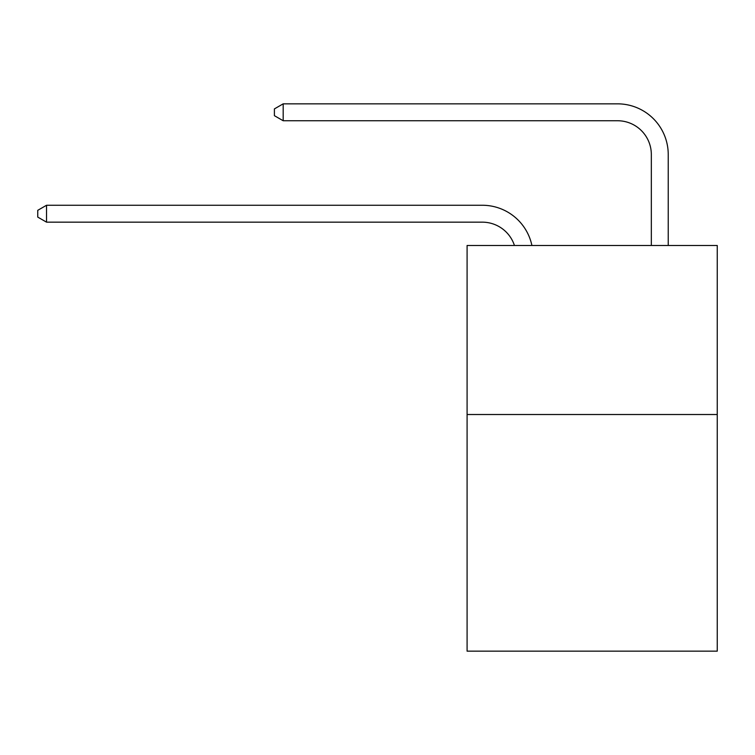 <?xml version="1.0" encoding="UTF-8"?>
<svg xmlns="http://www.w3.org/2000/svg" width="755" height="755" viewBox="0 0 755 755"><rect width="100%" height="100%" fill="white"/><g stroke="black" fill="none" stroke-linecap="round" stroke-linejoin="round"><path stroke-width="1.13" d="M717.25 414.514L717.25 651.159L467.09 651.159L467.09 245.488L717.25 245.488L717.25 414.514L467.09 414.514M651.329 245.488L651.329 154.548A33.805 33.805 17.9 0 0 617.524 120.743L283.182 120.743L274.395 115.675L274.395 108.909L283.182 103.841L617.524 103.841A50.708 50.708 -162.1 0 1 668.232 154.548L668.232 245.488M514.438 245.488A33.805 33.805 -36.6 0 0 482.294 222.159L46.536 222.159L37.75 217.091L37.75 210.334L46.536 205.256L482.294 205.256A50.708 50.708 143.4 0 1 531.916 245.488M46.536 205.256L46.536 222.159M651.329 154.548A33.805 33.805 17.9 0 0 617.524 120.743A33.805 33.805 17.9 0 1 651.329 154.548A33.805 33.805 17.9 0 0 617.524 120.743A33.805 33.805 17.9 0 1 651.329 154.548M283.182 103.841L283.182 120.743"/></g></svg>
